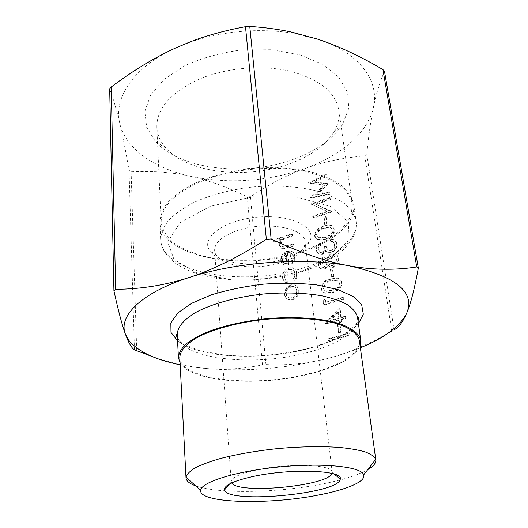 <?xml version="1.0" encoding="UTF-8"?>
<svg xmlns="http://www.w3.org/2000/svg" width="528" height="528" viewBox="0 0 528 528"><rect width="100%" height="100%" fill="white"/><g stroke="black" fill="none" stroke-linecap="round" stroke-linejoin="round"><path stroke-width="0.4" stroke-dasharray="2.64 1.98" d="M341.068 332.224L340.052 324.337L338.012 324.898L339.022 332.779L341.068 332.224L340.573 331.894L339.55 324.007L340.052 324.337M325.835 302.689L325.453 299.64L323.618 301.376L324.067 305.045L343.629 299.409L343.385 297.614L325.835 302.689L325.327 302.339L324.951 299.284L325.453 299.64M333.881 276.764L332.917 269.293L330.937 269.9L331.901 277.365L333.881 276.764L333.386 276.388L332.422 268.917L332.917 269.293M322.212 252.721L320.773 252.734L318.78 249.856C318.628 247.896 319.427 246.279 321.182 245.005L320.971 243.322C318.074 244.979 316.701 247.355 316.846 250.45C317.104 252.404 318.087 253.724 319.79 254.417L322.43 254.417L326.053 250.978L328.218 252.628L331.472 252.595C335.293 250.899 337.062 248.054 336.785 244.068C336.534 242.009 335.524 240.596 333.762 239.831L330.33 239.567L330.548 241.256L333.373 241.897L334.825 244.721C335.148 247.5 334.013 249.539 331.412 250.833L329.333 250.82C327.67 249.929 326.773 248.411 326.634 246.279L324.694 246.899C325.162 249.381 324.337 251.321 322.212 252.721L320.278 252.344L318.78 249.856M327.07 224.182L326.152 217.094L324.232 217.734L325.142 224.816L327.07 224.182L326.581 223.766L325.664 216.671L326.152 217.094M314.239 182.292L327.215 175.943L327.004 174.352L309.065 183.13L325.004 185.401L310.919 198.205L329.644 194.238L329.432 192.614L315.929 195.485L328.297 184.074L314.239 182.292L313.751 181.85L326.733 175.487L327.215 175.943M289.291 268.198C284.942 270.085 282.869 273.385 283.087 278.084C283.351 280.784 284.618 282.579 286.889 283.463L287.595 281.774C285.886 280.969 284.922 279.53 284.711 277.451C284.519 273.9 286.057 271.392 289.331 269.927L292.057 269.854C293.984 270.508 295.073 271.953 295.324 274.19L293.509 279.965L294.578 281.12C296.518 278.857 297.317 276.368 296.98 273.649C296.65 270.758 295.231 268.897 292.723 268.059L289.291 268.198L288.77 267.821C284.414 269.722 282.341 273.022 282.559 277.721L283.087 278.084M292.532 235.917L292.347 234.28L273.946 240.346L274.111 241.976L281.84 239.435L279.668 245.395L282.163 248.8L286.876 248.239L293.66 246.041L293.476 244.391L284.209 247.196L282.916 247.071L281.252 244.576C281.173 242.233 282.17 240.339 284.249 238.9L292.532 235.917L292.017 235.514L291.832 233.878L292.347 234.28M387.803 333.399C366.815 345.167 346.889 353.489 328.027 358.367C308.035 363.508 287.331 365.574 265.914 364.564L262.469 364.835C242.517 369.098 222.572 370.214 202.633 368.188C244.398 372.101 286.196 368.828 328.027 358.367C339.656 355.344 350.434 351.806 360.367 347.767M109.692 88.994L109.725 89.199C113.487 99.271 116.86 110.748 119.849 123.618C113.296 98.32 133.089 67.142 175.296 48.14L189.631 42.372C222.552 31.185 256.232 27.997 290.671 32.822L317.942 39.25C359.792 52.919 379.441 81.127 373.514 106.907C368.082 132.937 340.256 155.872 304.9 168.551C267.148 181.566 229.093 184.18 190.733 176.398C154.79 168.577 125.875 149.233 119.849 123.618C122.866 136.567 125.935 152.156 129.043 170.392L131.122 171.818C152.757 170.801 172.623 172.326 190.733 176.398C208.916 180.457 227.766 187.295 247.276 196.918L250.45 196.7C268.871 184.43 287.021 175.052 304.9 168.551C322.714 162.05 342.665 157.819 364.762 155.859L366.775 154.169C368.564 135.821 370.808 120.067 373.514 106.907C376.187 93.826 379.823 82.051 384.43 71.584L384.476 71.188M287.905 253.051L291.588 253.374L292.723 254.503L293.357 256.436C293.561 258.647 292.809 260.621 291.093 262.357L292.024 263.604C294.32 261.466 295.317 258.971 295.027 256.12C294.769 253.671 293.581 252.1 291.449 251.407L287.41 251.493L283.16 254.47L281.549 257.393L281.252 260.542C281.49 262.799 282.553 264.35 284.44 265.201L289.225 265.234L287.905 253.051L287.384 252.668L290.189 252.582L291.067 252.991L293.357 256.436M291.06 285.226L286.48 288.585L284.81 294.591L285.661 297.356L287.595 299.277L289.403 299.983L292.631 299.785C296.894 298.082 298.973 294.954 298.848 290.387C298.485 287.536 297.02 285.76 294.466 285.067L290.532 284.869L285.952 288.235L286.48 288.585M315.803 204.527L330.356 199.564L330.139 197.941L311.665 204.257L327.789 211.642L313.177 216.546L313.375 218.183L332 211.952L315.315 204.098L329.875 199.129L330.356 199.564M325.75 239.283C331.195 238.009 334.231 234.782 334.858 229.607L332.191 226.01C329.63 225.291 326.944 225.496 324.133 226.631C318.767 227.839 315.751 230.974 315.077 236.036L316.028 238.432L318.054 239.864L325.75 239.283L325.255 238.88C330.706 237.6 333.742 234.373 334.369 229.192L334.858 229.607M318.661 265.188C318.932 267.188 319.961 268.508 321.737 269.141L325.327 268.646L326.812 267.3L327.914 265.155L330.733 267.373L333.498 267.313L337.306 264.627L338.752 258.852C338.527 256.549 337.425 255.011 335.445 254.239L331.96 254.219C329.518 255.182 327.941 256.984 327.208 259.618L325.169 258.08L322.826 258.093C319.81 259.565 318.417 261.934 318.661 265.188L318.153 264.812C318.43 266.812 319.46 268.125 321.235 268.759L324.265 269.115M332.567 292.565C338.177 291.416 341.299 288.143 341.933 282.731C341.557 280.533 340.349 279.134 338.309 278.546L330.858 279.233C325.334 280.302 322.232 283.49 321.552 288.783C321.961 291.179 323.294 292.651 325.565 293.198L332.567 292.565L332.072 292.208C337.689 291.06 340.811 287.773 341.444 282.361L341.933 282.731M341.306 317.77L340.052 308.174L325.875 323.954L339.504 320.159L339.814 322.509L341.847 321.941L341.543 319.592L346.137 318.311L345.893 316.483L341.306 317.77L340.804 317.427L339.557 307.831L340.052 308.174M348.454 335.709L348.203 333.848L328.271 339.233L328.502 341.075L348.454 335.709L347.959 335.386L347.708 333.524L348.203 333.848M366.775 154.169L394.046 329.855L391.763 331.155L364.762 155.859M283.76 259.03C256.753 268.033 218.546 264.185 209.821 250.694C200.231 238.095 223.628 220.216 257.123 217.18C290.598 213.886 316.925 227.066 309.87 241.237C306.161 248.622 297.455 254.555 283.76 259.03M301.303 252.107C244.015 271.623 161.172 257.644 159.878 222.347C160.202 215.827 162.802 209.246 167.673 202.607C173.864 196.066 182.14 189.994 192.502 184.378C209.801 176.319 229.805 170.993 252.516 168.392C275.306 166.69 295.951 168.175 314.457 172.847C325.69 176.425 334.957 180.84 342.263 186.1C348.289 191.71 352.077 197.69 353.615 204.039C356.426 222.902 333.465 242.029 301.303 252.107M180.081 362.842C191.4 382.529 260.931 386.938 310.589 373.738C338.006 366.597 354.506 357.291 360.096 345.827M180.18 364.802L202.633 368.188C186.872 366.538 170.115 362.677 152.374 356.611M281.424 262.528C293.489 258.595 301.112 253.42 304.293 247.005L305.118 241.916C305.144 227.753 264.739 220.572 236.702 230.809C221.918 236.273 214.553 242.827 214.619 250.47L216.381 255.314C223.826 267.049 257.591 270.442 281.424 262.528M231.66 482.902L231.198 481.655C231.429 477.589 239.93 473.675 256.687 469.92C288.539 462.858 333.227 464.528 332.152 472.111L331.934 473.425M290.651 163.456C310.715 156.011 325.043 145.662 333.643 132.403C338.065 125.149 339.781 117.711 338.785 110.088C335.518 92.129 319.262 79.16 290.03 71.194C261.736 64.541 225.482 67.802 198.64 79.424C170.485 92.723 156.545 108.682 156.842 127.288C157.291 134.957 160.373 141.946 166.076 148.243C188.602 173.62 247.81 179.685 290.651 163.456M294.505 158.895C246.86 176.986 181.361 170.306 155.516 141.636L146.698 127.42L144.837 111.507L150.645 94.981L164.281 79.167L185.09 65.518C202.105 57.922 220.849 52.741 241.322 49.975L271.59 49.751L299.468 54.707L322.463 64.211L338.818 77.194L347.622 92.334L348.77 108.319L342.778 123.935C332.937 138.943 316.846 150.592 294.505 158.895M205.623 179.606C234.043 168.907 272.349 165.436 302.003 170.854C332.6 177.434 349.378 188.588 352.341 204.303L351.14 215.312C347.714 222.611 341.92 229.475 333.762 235.904C315.81 248.193 289.172 256.7 261.136 259.637C239.659 261.314 219.754 259.974 201.419 255.625C190.067 252.193 180.503 247.751 172.735 242.286C166.247 236.306 162.4 229.673 161.185 222.374C161 206.072 175.811 191.816 205.623 179.606M195.782 485.885C218.816 494.195 278.078 492.862 322.456 483.971C342.679 479.978 357.773 475.2 367.732 469.63M179.81 357.575C180.556 380.681 256.615 387.862 310.022 373.441C339.768 365.97 361.165 352.876 359.377 340.6M291.832 233.878L273.418 239.956L273.946 240.346M273.418 239.956L273.583 241.586L274.111 241.976M273.583 241.586L281.318 239.039L281.84 239.435M281.318 239.039L279.147 245.005L279.668 245.395M279.147 245.005L281.642 248.411L286.354 247.85L293.146 245.652L293.66 246.041M293.146 245.652L292.961 243.995L293.476 244.391M292.961 243.995L283.681 246.807L284.209 247.196M283.681 246.807L282.394 246.682L281.252 244.576M280.724 244.187C280.645 241.837 281.648 239.95 283.727 238.511L284.249 238.9M283.727 238.511L292.017 235.514M292.842 256.054C293.047 258.265 292.288 260.238 290.572 261.974L291.093 262.357M290.572 261.974L292.024 263.604M291.502 263.228C293.799 261.083 294.802 258.588 294.512 255.737L295.027 256.12M294.512 255.737C294.254 253.288 293.06 251.717 290.928 251.018L286.889 251.11L287.41 251.493M286.889 251.11L282.638 254.087L283.16 254.47M282.638 254.087L280.896 257.473L280.724 260.165L281.252 260.542M280.724 260.165C280.962 262.423 282.025 263.98 283.912 264.825L284.44 265.201M283.912 264.825L288.697 264.858L289.225 265.234M288.697 264.858L287.384 252.668M285.773 253.367L286.876 263.696L284.183 263.096L282.856 261.505L282.361 259.736L283.232 255.842L285.773 253.367L286.295 253.75L287.404 264.066L284.434 263.261L283.384 261.881L282.889 260.113L283.76 256.225L286.295 253.75M286.876 263.696L287.404 264.066M283.232 255.842L283.76 256.225M282.361 259.736L282.889 260.113M282.559 277.721C282.823 280.427 284.09 282.223 286.361 283.107L286.889 283.463M286.361 283.107L287.067 281.411L287.595 281.774M287.067 281.411C285.358 280.612 284.394 279.167 284.183 277.088L284.711 277.451M284.183 277.088C283.991 273.53 285.529 271.022 288.803 269.557L289.331 269.927M288.803 269.557L291.535 269.478C293.462 270.138 294.551 271.583 294.802 273.821L295.324 274.19M294.802 273.821L292.987 279.602L293.509 279.965M292.987 279.602L294.578 281.12M294.056 280.757C295.997 278.494 296.802 276.005 296.465 273.286L296.98 273.649M296.465 273.286C296.129 270.389 294.71 268.521 292.202 267.683L288.77 267.821M285.952 288.235L284.275 294.241L284.81 294.591M284.275 294.241L285.344 297.343L287.595 299.277M287.067 298.934L288.875 299.64L292.631 299.785M292.103 299.442C296.373 297.739 298.445 294.604 298.327 290.03L298.848 290.387M298.327 290.03C297.964 287.179 296.498 285.404 293.944 284.704L290.532 284.869M296.65 290.525C296.743 294.01 295.165 296.399 291.925 297.693L289.489 297.851C287.45 297.337 286.262 295.964 285.932 293.74C285.905 290.268 287.503 287.885 290.73 286.585L293.357 286.473C295.271 287.021 296.366 288.374 296.65 290.525L297.172 290.882C297.264 294.36 295.693 296.743 292.453 298.043L290.017 298.195C287.978 297.68 286.796 296.314 286.466 294.089C286.44 290.618 288.031 288.235 291.251 286.935L293.878 286.829C295.792 287.377 296.888 288.724 297.172 290.882M291.925 297.693L292.453 298.043M285.932 293.74L286.466 294.089M290.73 286.585L291.251 286.935M326.733 175.487L326.522 173.89L327.004 174.352M326.522 173.89L308.57 182.688L309.065 183.13M308.57 182.688L309.091 183.355M308.603 182.912L324.522 184.952L325.004 185.401M324.522 184.952L310.398 197.538L310.893 197.974M310.398 197.538L310.919 198.205M310.424 197.769L329.168 193.796L329.644 194.238M329.168 193.796L328.951 192.172L329.432 192.614M328.951 192.172L315.44 195.05L315.929 195.485M315.44 195.05L327.862 183.982L328.343 184.437M327.862 183.982L327.815 183.625L328.297 184.074M327.815 183.625L313.751 181.85M329.875 199.129L329.657 197.498L330.139 197.941M329.657 197.498L311.17 203.828L311.665 204.257M311.17 203.828L311.705 204.6M311.21 204.164L327.789 211.642M327.307 211.213L312.682 216.124L313.177 216.546M312.682 216.124L312.88 217.76L313.375 218.183M312.88 217.76L331.518 211.523L332 211.952M331.518 211.523L331.465 211.147L331.954 211.576M331.465 211.147L315.315 204.098M325.664 216.671L323.743 217.312L324.232 217.734M323.743 217.312L324.654 224.4L325.142 224.816M324.654 224.4L326.581 223.766M334.369 229.192L331.709 225.595C329.142 224.875 326.456 225.08 323.638 226.215L324.133 226.631M323.638 226.215C318.272 227.423 315.249 230.564 314.582 235.633L315.077 236.036M314.582 235.633C314.86 237.541 315.856 238.814 317.559 239.461L325.255 238.88M325.037 237.204L318.608 237.732L316.496 235.066C317.189 231.132 319.638 228.736 323.842 227.885L330.35 227.231L332.429 229.885C332.501 231.964 331.597 233.653 329.703 234.953L325.037 237.204L325.525 237.607L319.103 238.135L316.998 235.475C317.684 231.541 320.126 229.145 324.337 228.301L330.838 227.647L332.917 230.3C332.99 232.379 332.079 234.069 330.191 235.363L325.525 237.607M316.496 235.066L316.998 235.475M329.703 234.953L330.191 235.363M332.429 229.885L332.917 230.3M318.278 249.467C318.127 247.507 318.932 245.883 320.687 244.603L321.182 245.005M320.687 244.603L320.476 242.92L320.971 243.322M320.476 242.92C317.572 244.583 316.199 246.959 316.345 250.054L316.846 250.45M316.345 250.054C316.609 252.008 317.585 253.334 319.288 254.027L322.43 254.417M321.935 254.027L325.558 250.582L326.053 250.978M325.558 250.582L327.934 252.523M327.439 252.127L330.977 252.199L331.472 252.595M330.977 252.199C334.805 250.503 336.574 247.658 336.296 243.665L336.785 244.068M336.296 243.665C336.046 241.606 335.042 240.187 333.274 239.428L329.842 239.164L330.33 239.567M329.842 239.164L330.059 240.854L330.548 241.256M330.059 240.854L332.178 241.111L333.373 241.897M332.884 241.487L334.825 244.721M334.336 244.319C334.66 247.104 333.524 249.137 330.924 250.437L331.412 250.833M330.924 250.437L328.845 250.424C327.175 249.533 326.278 248.015 326.146 245.883L326.634 246.279M326.146 245.883L324.199 246.497L324.694 246.899M324.199 246.497C324.667 248.985 323.842 250.932 321.71 252.331M323.763 268.732L326.06 267.234L327.419 264.772L327.914 265.155M327.419 264.772L330.244 266.99L333.01 266.93L333.498 267.313M333.01 266.93L336.818 264.238L337.306 264.627M336.818 264.238L338.263 258.463L338.752 258.852M338.263 258.463C338.039 256.153 336.937 254.615 334.957 253.843L331.472 253.823L331.96 254.219M331.472 253.823C329.03 254.793 327.446 256.595 326.713 259.235L327.208 259.618M326.713 259.235L324.667 257.69L322.331 257.704L322.826 258.093M322.331 257.704C319.308 259.182 317.915 261.545 318.153 264.812M336.283 259.096C336.6 261.901 335.445 263.927 332.818 265.188L330.871 265.201L329.716 264.587L328.66 263.353L328.165 261.723C327.914 258.885 329.109 256.813 331.749 255.519L333.887 255.532L336.772 259.486C337.088 262.291 335.94 264.317 333.307 265.571L331.366 265.584L330.211 264.977L329.155 263.736L328.66 262.112C328.409 259.274 329.604 257.209 332.244 255.915L334.376 255.928L336.772 259.486M326.198 262.291C326.37 264.449 325.466 266.026 323.486 267.029L322.12 267.036L320.087 264.112C319.829 262 320.661 260.429 322.568 259.406L324.007 259.413L326.7 262.673C326.872 264.832 325.967 266.409 323.981 267.406L322.621 267.412L320.588 264.495C320.331 262.383 321.156 260.812 323.07 259.789L324.502 259.796L326.7 262.673M323.486 267.029L323.981 267.406M320.087 264.112L320.588 264.495M322.568 259.406L323.07 259.789M332.818 265.188L333.307 265.571M328.165 261.723L328.66 262.112M331.749 255.519L332.244 255.915M332.422 268.917L330.442 269.518L330.937 269.9M330.442 269.518L331.406 276.989L331.901 277.365M331.406 276.989L333.386 276.388M341.444 282.361C341.068 280.163 339.86 278.764 337.814 278.17L330.363 278.863L330.858 279.233M330.363 278.863C324.832 279.932 321.73 283.12 321.05 288.42L321.552 288.783M321.05 288.42C321.453 290.816 322.793 292.294 325.057 292.842L332.072 292.208M331.835 290.44L325.571 290.895L323.981 289.918L323.03 287.892C323.723 283.787 326.245 281.358 330.581 280.612L336.719 279.952L339.445 283.021C339.524 285.206 338.587 286.948 336.64 288.248L331.835 290.44L332.336 290.796L326.383 291.344L324.482 290.275L323.532 288.255C324.225 284.156 326.746 281.728 331.076 280.988L337.214 280.328L339.933 283.391C340.012 285.575 339.082 287.311 337.135 288.611L332.336 290.796M323.03 287.892L323.532 288.255M336.64 288.248L337.135 288.611M339.445 283.021L339.933 283.391M324.951 299.284L323.11 301.026L323.618 301.376M323.11 301.026L323.558 304.696L324.067 305.045M323.558 304.696L343.134 299.053L343.629 299.409M343.134 299.053L342.896 297.257L343.385 297.614M342.896 297.257L325.327 302.339M339.557 307.831L325.321 323.255L325.829 323.585M325.321 323.255L325.875 323.954M325.367 323.624L339.009 319.823L339.504 320.159M339.009 319.823L339.313 322.172L339.814 322.509M339.313 322.172L341.352 321.611L341.847 321.941M341.352 321.611L341.048 319.255L341.543 319.592M341.048 319.255L345.649 317.975L346.137 318.311M345.649 317.975L345.404 316.147L345.893 316.483M345.404 316.147L340.804 317.427M337.993 311.956L338.771 317.995L330.198 320.39L337.993 311.956L338.488 312.299L339.273 318.338L330.706 320.727L338.488 312.299M338.771 317.995L339.273 318.338M330.198 320.39L330.706 320.727M339.55 324.007L337.511 324.568L338.012 324.898M337.511 324.568L338.521 332.455L339.022 332.779M338.521 332.455L340.573 331.894M347.708 333.524L327.763 338.917L328.271 339.233M327.763 338.917L327.987 340.765L328.502 341.075M327.987 340.765L347.959 335.386M250.45 196.7L265.914 364.564M262.469 364.835L247.276 196.918M134.455 349.886L129.043 170.392M131.122 171.818L136.712 350.843M109.725 89.199L113.962 290.974M418.275 268.409L384.43 71.584M303.138 268.046C245.348 287.186 161.924 273.933 160.657 239.633C160.994 233.29 163.627 226.882 168.551 220.4C174.814 214.025 183.176 208.078 193.644 202.58C211.121 194.68 231.33 189.42 254.252 186.813C277.266 185.077 298.096 186.457 316.747 190.945C328.06 194.383 337.392 198.653 344.731 203.749C350.783 209.187 354.572 214.988 356.09 221.159C358.822 239.494 335.577 258.146 303.138 268.046M301.052 271.465L330.455 258.364L347.893 241.171L348.79 222.664L330.95 206.606L296.452 197.03L252.628 196.812L210.368 206.25L180.028 222.717L167.68 241.91L174.042 259.558L195.908 272.547L228.142 279.134L265.076 278.705L301.052 271.465M357.562 317.407C359.489 330.607 338.052 344.54 308.18 352.361C254.582 367.495 178.068 359.278 177.243 334.455M177.566 340.791C199.221 358.499 263.333 361.066 310.299 348.11C333.095 341.946 349.14 333.808 358.433 323.69M286.354 247.85L286.876 248.239M286.711 246.022L287.232 246.411M287.232 237.092L287.753 237.488M323.842 227.885L324.337 228.301M330.581 280.612L331.076 280.988M189.631 42.372L189.215 42.266M290.671 32.822L292.017 32.188M159.878 222.347L160.657 239.633C161.667 247.408 163.139 253.513 176.029 263.716C181.289 267.274 188.542 270.699 197.795 273.992C207.194 276.764 219.549 278.777 234.868 280.038C257.888 280.625 280.163 277.873 301.706 271.781C319.466 266.026 333.584 258.482 344.065 249.143L350.592 241.441L352.961 237.448C355.773 231.884 356.816 226.453 356.09 221.159L353.615 204.039M177.434 338.092L181.619 342.256C184.734 344.738 193.459 348.869 203.168 351.404L225.284 355.12C235.534 355.958 246.596 356.189 258.469 355.806C276.388 354.737 293.528 352.11 309.903 347.939C335.643 340.778 351.701 331.802 358.063 321.017M304.293 247.005L309.87 241.237M216.381 255.314L209.821 250.694M332.152 472.111L305.118 241.916M231.198 481.655L214.619 250.47M231.251 482.011L229.647 483.899M332.165 472.474L334.092 474.025M333.643 132.403L342.778 123.935M166.076 148.243L155.516 141.636M352.341 204.303L338.785 110.088M161.185 222.374L156.842 127.288M282.163 248.8L281.642 248.411M282.916 247.071L282.394 246.682M291.449 251.407L290.928 251.018M285.113 265.439L284.585 265.069M290.71 252.971L290.189 252.582M285.648 263.908L285.127 263.531M292.057 269.854L291.535 269.478M292.723 268.059L292.202 267.683M289.403 299.983L288.875 299.64M294.466 285.067L293.944 284.704M290.017 298.195L289.489 297.851M293.878 286.829L293.357 286.473M332.191 226.01L331.709 225.595M318.054 239.864L317.559 239.461M319.103 238.135L318.608 237.732M330.838 227.647L330.35 227.231M319.79 254.417L319.288 254.027M328.218 252.628L327.723 252.232M333.762 239.831L333.274 239.428M332.666 241.52L332.178 241.111M329.333 250.82L328.845 250.424M320.773 252.734L320.278 252.344M330.733 267.373L330.244 266.99M335.445 254.239L334.957 253.843M325.169 258.08L324.667 257.69M321.737 269.141L321.235 268.759M322.621 267.412L322.12 267.036M324.502 259.796L324.007 259.413M331.366 265.584L330.871 265.201M334.376 255.928L333.887 255.532M338.309 278.546L337.814 278.17M325.565 293.198L325.057 292.842M326.383 291.344L325.882 290.981M337.214 280.328L336.719 279.952"/><path stroke-width="0.79" d="M391.763 331.155L387.803 333.399M152.374 356.611L134.455 349.886C132.304 348.473 130.099 345.272 127.835 340.276L125.321 333.953C122.12 325.175 118.338 310.847 113.962 290.974L115.645 289.278C140.309 289.225 164.624 285.358 188.588 277.675C140.606 293.126 118.272 316.338 125.321 333.953L129.221 340.857C138.699 351.912 155.681 359.898 180.18 364.802M360.367 347.767C383.513 338.362 398.706 327.334 405.94 314.701L406.982 312.457C414.949 291.865 395.683 276.322 349.186 265.828C303.864 257.024 235.726 261.954 188.588 277.675C212.454 269.999 238.372 257.209 266.356 239.283L271.135 238.94C300.194 252.721 326.212 261.683 349.186 265.828C372.266 269.98 394.792 270.362 416.757 266.977L418.288 267.788L384.476 71.188L382.939 69.597C360.433 56.291 338.765 46.18 317.942 39.25L292.017 32.188C279.061 29.37 264.983 27.449 249.77 26.426L245.494 26.69C224.796 30.492 206.032 35.686 189.215 42.266L175.296 48.14C154.321 57.717 132.97 70.666 111.23 86.995L109.692 88.994L113.916 290.611M418.288 267.788L418.275 268.409C414.612 288.578 410.843 303.263 406.982 312.457L406.052 314.629C402.428 322.595 398.422 327.677 394.046 329.855M360.096 345.827L360.743 340.369C359.238 333.795 352.209 328.238 339.656 323.697C321.823 318.199 294.835 316.226 266.719 318.668C245.249 321.004 226.274 325.123 209.788 331.03C199.894 335.102 191.974 339.431 186.028 344.025C181.322 348.652 178.787 353.179 178.424 357.608L180.081 362.842M331.934 473.425C327.961 486.044 237.923 494.558 231.66 482.902M253.539 476.381C233.581 480.817 223.912 485.331 224.532 489.925C227.139 504.425 340.402 493.72 340.25 478.982C343.457 470.263 291.113 468.171 253.539 476.381M318.305 495.059C268.382 505.085 198.211 503.329 200.699 490.228C201.201 481.998 236.947 470.897 280.724 466.805C324.489 462.62 361.68 466.825 363.713 474.824C366.175 481.549 346.302 489.779 318.305 495.059M367.732 469.63C373.441 466.303 376.134 463.049 375.817 459.875L375.712 459.327C374.365 456.562 370.847 454.08 365.165 451.876C358.241 449.896 349.417 448.384 338.672 447.355C320.965 446.2 301.066 446.563 278.989 448.45C256.945 450.734 237.329 454.106 220.15 458.561C209.794 461.584 201.406 464.719 194.977 467.96C189.803 471.194 186.82 474.289 186.014 477.259L186.008 477.82C186.292 480.995 189.552 483.688 195.782 485.885M375.817 459.875L359.377 340.6C357.898 334.118 350.968 328.64 338.6 324.172C321.031 318.76 294.452 316.813 266.772 319.222C239.125 322.047 213.385 328.937 197.142 337.544C185.83 344.256 180.055 350.929 179.81 357.575L186.008 477.82M115.645 289.278L111.23 86.995M271.135 238.94L249.77 26.426M245.494 26.69L266.356 239.283M382.939 69.597L416.757 266.977M177.434 338.092L176.246 335.188C176.649 333.868 176.986 333.623 177.243 334.455C177.467 327.334 183.242 320.212 194.568 313.097C210.837 303.976 236.636 296.762 264.376 293.918C285.648 292.228 304.847 292.868 321.981 295.832C332.356 298.162 340.883 301.138 347.549 304.762C353.008 308.669 356.347 312.88 357.562 317.407C357.667 316.549 358.037 316.721 358.684 317.942L358.063 321.017M358.433 323.69L363.33 314.252L361.706 304.953L353.179 296.485L337.907 289.582L316.721 284.922C300.115 283.094 282.355 282.843 263.459 284.163C244.642 286.407 227.251 289.984 211.273 294.888L191.341 303.435L177.632 313.078L170.841 322.991L170.993 332.435L177.566 340.791M177.243 334.455L178.424 357.608M357.562 317.407L360.743 340.369M229.647 483.899L224.532 489.925M334.092 474.025L340.25 478.982M363.713 474.824L375.712 459.327M200.699 490.228L186.014 477.259M129.221 340.857L127.835 340.276"/></g></svg>
